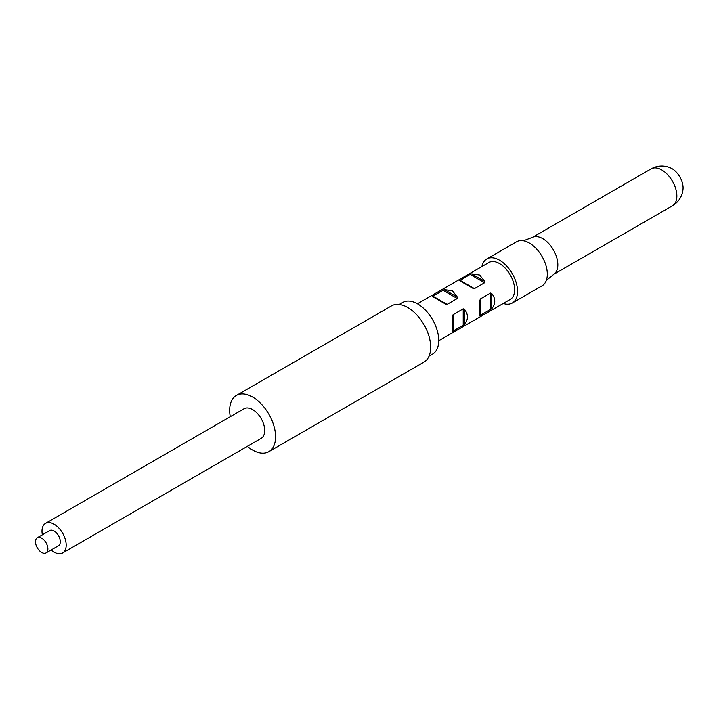 <?xml version="1.0" encoding="UTF-8"?>
<svg xmlns="http://www.w3.org/2000/svg" width="719" height="719" viewBox="0 0 719 719"><rect width="100%" height="100%" fill="white"/><g stroke="black" fill="none" stroke-linecap="round" stroke-linejoin="round"><path stroke-width="1.08" d="M523.441 240.766L533.13 237.09A21.318 12.313 60 0 1 542.746 238.636A21.318 12.313 60 0 1 556.389 256.512A21.318 12.313 60 0 1 554.358 273.858L546.323 280.41M481.937 266.533A25.444 14.695 60 0 1 486.817 258.957L516.593 241.764A25.444 14.695 60 0 1 529.319 243.022A25.444 14.695 60 0 1 545.937 265.446A25.444 14.695 60 0 1 542.045 285.829L512.261 303.023A25.444 14.695 60 0 1 503.255 303.463M486.817 258.957A25.444 14.695 60 0 1 499.543 260.215A25.444 14.695 60 0 1 516.161 282.639A25.444 14.695 60 0 1 512.261 303.023M417.415 303.786L488.875 262.525A21.318 12.313 60 0 1 499.543 263.585A21.318 12.313 60 0 1 513.465 282.369A21.318 12.313 60 0 1 510.202 299.455L438.743 340.707M471.637 273.858L479.69 275.044L484.741 281.417L484.57 282.756L474.432 288.607L472.841 288.283L459.747 280.725L470.055 274.37L471.637 273.858L484.741 281.417M452.386 290.8L457.446 297.181L457.266 298.511L447.128 304.371L445.546 304.047L432.443 296.48L444.342 289.613L452.386 290.8M491.769 293.595C495.733 298.637 495.733 303.679 491.769 308.721L479.87 315.587L479.87 300.461L480.391 298.924L490.529 293.073L491.769 293.595L491.769 308.721M464.465 309.35C468.437 314.392 468.437 319.434 464.465 324.485L452.575 331.351L452.575 316.216L453.087 314.688L463.225 308.837L464.465 309.35L464.465 324.485M399.207 304.47L402.73 302.438A29.83 17.22 60 0 1 417.649 303.912A29.83 17.22 60 0 1 437.134 330.201A29.83 17.22 60 0 1 432.559 354.108L429.036 356.139M671.222 168.21A15.656 9.032 60 0 1 672.013 168.632A15.656 9.032 60 0 1 683.05 188.711A21.318 21.318 0 0 1 672.436 205.787A21.318 12.313 60 0 0 675.707 188.702A21.318 12.313 60 0 0 661.777 169.918A21.318 12.313 60 0 0 651.117 168.857L532.59 237.288M230.269 416.696A32.463 18.739 60 0 1 236.389 395.432A32.463 18.739 60 0 1 252.621 397.041A32.463 18.739 60 0 1 273.822 425.648A32.463 18.739 60 0 1 268.852 451.658A32.463 18.739 60 0 1 247.381 446.328M45.54 523.351L244.065 408.734A17.112 9.877 60 0 1 252.621 409.578A17.112 9.877 60 0 1 263.792 424.659A17.112 9.877 60 0 1 261.177 438.365L62.643 552.983A17.112 9.877 -120 0 0 62.643 533.228A17.112 9.877 -120 0 0 45.54 523.351A17.112 9.877 -120 0 0 42.358 534.81M236.389 395.432L391.487 305.89A32.463 18.739 60 0 1 407.718 307.498A32.463 18.739 60 0 1 428.928 336.106A32.463 18.739 60 0 1 423.949 362.115L268.852 451.658M51.13 550.008A17.112 9.877 -120 0 0 54.087 552.138A17.112 9.877 -120 0 0 62.643 552.983M46.07 552.929L58.473 545.766A8.772 5.069 -120 0 0 58.473 535.637A8.772 5.069 -120 0 0 49.701 530.568L37.298 537.731A8.772 5.069 -120 0 0 35.95 544.768A8.772 5.069 -120 0 0 41.684 552.498A8.772 5.069 -120 0 0 46.07 552.929A8.772 5.069 -120 0 0 46.07 542.8A8.772 5.069 -120 0 0 37.298 537.731M463.225 325.59L463.225 308.837M453.087 314.688L453.087 331.45M480.391 298.924L480.391 315.686M490.529 309.835L490.529 293.073M444.342 289.613L457.446 297.181M457.266 298.511L442.76 290.134M432.622 295.985L447.128 304.371M484.57 282.756L470.055 274.37M459.917 280.23L474.432 288.607M553.909 274.218L672.436 205.787M671.195 168.201A21.318 21.318 0 0 0 651.117 168.857"/></g></svg>
